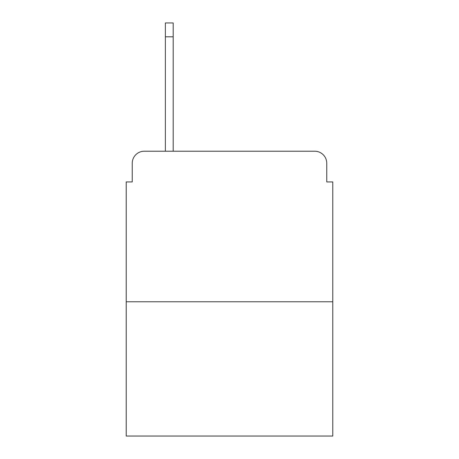 <?xml version="1.0" encoding="UTF-8"?>
<svg xmlns="http://www.w3.org/2000/svg" width="459" height="459" viewBox="0 0 459 459"><rect width="100%" height="100%" fill="white"/><g stroke="black" fill="none" stroke-linecap="round" stroke-linejoin="round"><path stroke-width="0.69" d="M132.249 163.261L132.249 181.925L132.249 163.261A12.043 12.043 0 0 1 144.292 151.218L165.366 151.218L165.366 22.95L173.198 22.95L173.198 151.218L182.527 151.218M332.775 301.764L126.225 301.764L126.225 436.05L332.775 436.05L332.775 181.925L326.751 181.925L326.751 163.261A12.043 12.043 0 0 0 314.708 151.218L144.292 151.218M126.225 301.764L126.225 181.925L132.249 181.925M276.473 151.218L314.708 151.218M326.751 181.925L326.751 163.261M165.366 36.8L173.198 36.8"/></g></svg>
